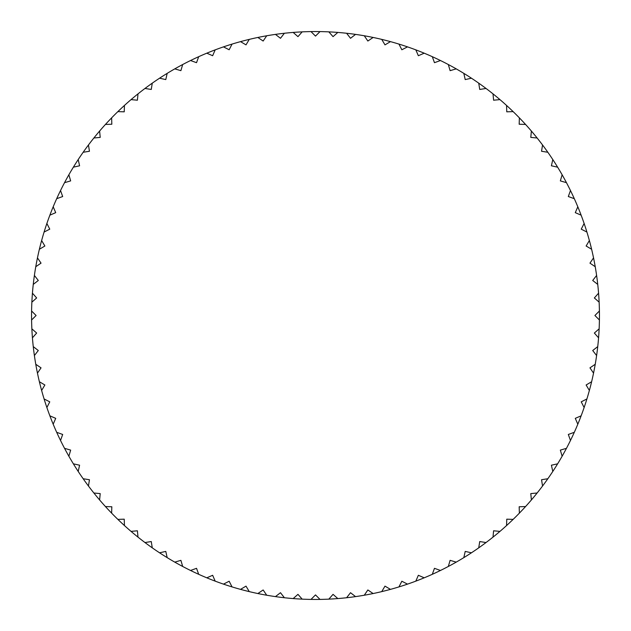 <?xml version="1.0" encoding="UTF-8"?>
<svg xmlns="http://www.w3.org/2000/svg" width="631" height="631" viewBox="0 0 631 631"><rect width="100%" height="100%" fill="white"/><g stroke="black" fill="none" stroke-linecap="round" stroke-linejoin="round"><path stroke-width="0.95" d="M31.589 320.004A283.95 283.95 0 0 1 31.55 315.5A283.95 283.95 0 0 1 31.589 310.996L36.093 315.5L31.589 320.004A283.95 283.95 0 0 0 31.865 328.83L36.645 333.042L32.426 337.83A283.95 283.95 0 0 0 33.262 346.608L38.294 350.52L34.389 355.553A283.95 283.95 0 0 0 35.77 364.276L41.039 367.857L37.458 373.126A283.95 283.95 0 0 0 39.382 381.739L44.872 384.989L41.63 390.471A283.95 283.95 0 0 0 44.091 398.95L49.77 401.844L46.875 407.523A283.95 283.95 0 0 0 49.865 415.821L55.717 418.353L53.185 424.206A283.95 283.95 0 0 0 56.687 432.306L62.682 434.467L60.529 440.462A283.95 283.95 0 0 0 64.536 448.325L70.656 450.108L68.874 456.229A283.95 283.95 0 0 0 73.37 463.824L79.593 465.213L78.197 471.436A283.95 283.95 0 0 0 83.158 478.732L89.452 479.734L88.458 486.028A283.95 283.95 0 0 0 93.869 493L100.211 493.6L99.611 499.949A283.95 283.95 0 0 0 105.448 506.567L111.821 506.764L111.624 513.137A283.95 283.95 0 0 0 117.863 519.376L124.236 519.179L124.433 525.552A283.95 283.95 0 0 0 131.051 531.389L137.4 530.789L138 537.131A283.95 283.95 0 0 0 144.972 542.542L151.266 541.548L152.268 547.842A283.95 283.95 0 0 0 159.564 552.803L165.787 551.407L167.176 557.63A283.95 283.95 0 0 0 174.771 562.126L180.892 560.344L182.674 566.464A283.95 283.95 0 0 0 190.538 570.471L196.533 568.318L198.694 574.313A283.95 283.95 0 0 0 206.794 577.815L212.647 575.283L215.179 581.135A283.95 283.95 0 0 0 223.477 584.125L229.156 581.23L232.05 586.909A283.95 283.95 0 0 0 240.529 589.37L246.011 586.128L249.261 591.618A283.95 283.95 0 0 0 257.874 593.542L263.143 589.961L266.724 595.23A283.95 283.95 0 0 0 275.447 596.611L280.479 592.706L284.392 597.738A283.95 283.95 0 0 0 293.17 598.574L297.958 594.355L302.17 599.135A283.95 283.95 0 0 0 310.996 599.411L315.5 594.907L320.004 599.411A283.95 283.95 0 0 0 328.83 599.135L333.042 594.355L337.83 598.574A283.95 283.95 0 0 0 346.608 597.738L350.52 592.706L355.553 596.611A283.95 283.95 0 0 0 364.276 595.23L367.857 589.961L373.126 593.542A283.95 283.95 0 0 0 381.739 591.618L384.989 586.128L390.471 589.37A283.95 283.95 0 0 0 398.95 586.909L401.844 581.23L407.523 584.125A283.95 283.95 0 0 0 415.821 581.135L418.353 575.283L424.206 577.815A283.95 283.95 0 0 0 432.306 574.313L434.467 568.318L440.462 570.471A283.95 283.95 0 0 0 448.325 566.464L450.108 560.344L456.229 562.126A283.95 283.95 0 0 0 463.824 557.63L465.213 551.407L471.436 552.803A283.95 283.95 0 0 0 478.732 547.842L479.734 541.548L486.028 542.542A283.95 283.95 0 0 0 493 537.131L493.6 530.789L499.949 531.389A283.95 283.95 0 0 0 506.567 525.552L506.764 519.179L513.137 519.376A283.95 283.95 0 0 0 519.376 513.137L519.179 506.764L525.552 506.567A283.95 283.95 0 0 0 531.389 499.949L530.789 493.6L537.131 493A283.95 283.95 0 0 0 542.542 486.028L541.548 479.734L547.842 478.732A283.95 283.95 0 0 0 552.803 471.436L551.407 465.213L557.63 463.824A283.95 283.95 0 0 0 562.126 456.229L560.344 450.108L566.464 448.325A283.95 283.95 0 0 0 570.471 440.462L568.318 434.467L574.313 432.306A283.95 283.95 0 0 0 577.815 424.206L575.283 418.353L581.135 415.821A283.95 283.95 0 0 0 584.125 407.523L581.23 401.844L586.909 398.95A283.95 283.95 0 0 0 589.37 390.471L586.128 384.989L591.618 381.739A283.95 283.95 0 0 0 593.542 373.126L589.961 367.857L595.23 364.276A283.95 283.95 0 0 0 596.611 355.553L592.706 350.52L597.738 346.608A283.95 283.95 0 0 0 598.574 337.83L594.355 333.042L599.135 328.83A283.95 283.95 0 0 1 598.574 337.83M31.865 302.17A283.95 283.95 0 0 1 32.426 293.17L36.645 297.958L31.865 302.17A283.95 283.95 0 0 0 31.589 310.996M33.262 284.392A283.95 283.95 0 0 1 34.389 275.447L38.294 280.479L33.262 284.392A283.95 283.95 0 0 0 32.426 293.17M35.77 266.724A283.95 283.95 0 0 1 37.458 257.874L41.039 263.143L35.77 266.724A283.95 283.95 0 0 0 34.389 275.447M39.382 249.261A283.95 283.95 0 0 1 41.63 240.529L44.872 246.011L39.382 249.261A283.95 283.95 0 0 0 37.458 257.874M44.091 232.05A283.95 283.95 0 0 1 46.875 223.477L49.77 229.156L44.091 232.05A283.95 283.95 0 0 0 41.63 240.529M49.865 215.179A283.95 283.95 0 0 1 53.185 206.794L55.717 212.647L49.865 215.179A283.95 283.95 0 0 0 46.875 223.477M56.687 198.694A283.95 283.95 0 0 1 60.529 190.538L62.682 196.533L56.687 198.694A283.95 283.95 0 0 0 53.185 206.794M64.536 182.674A283.95 283.95 0 0 1 68.874 174.771L70.656 180.892L64.536 182.674A283.95 283.95 0 0 0 60.529 190.538M73.37 167.176A283.95 283.95 0 0 1 78.197 159.564L79.593 165.787L73.37 167.176A283.95 283.95 0 0 0 68.874 174.771M83.158 152.268A283.95 283.95 0 0 1 88.458 144.972L89.452 151.266L83.158 152.268A283.95 283.95 0 0 0 78.197 159.564M93.869 138A283.95 283.95 0 0 1 99.611 131.051L100.211 137.4L93.869 138A283.95 283.95 0 0 0 88.458 144.972M105.448 124.433A283.95 283.95 0 0 1 111.624 117.863L111.821 124.236L105.448 124.433A283.95 283.95 0 0 0 99.611 131.051M117.863 111.624A283.95 283.95 0 0 1 124.433 105.448L124.236 111.821L117.863 111.624A283.95 283.95 0 0 0 111.624 117.863M131.051 99.611A283.95 283.95 0 0 1 138 93.869L137.4 100.211L131.051 99.611A283.95 283.95 0 0 0 124.433 105.448M144.972 88.458A283.95 283.95 0 0 1 152.268 83.158L151.266 89.452L144.972 88.458A283.95 283.95 0 0 0 138 93.869M159.564 78.197A283.95 283.95 0 0 1 167.176 73.37L165.787 79.593L159.564 78.197A283.95 283.95 0 0 0 152.268 83.158M174.771 68.874A283.95 283.95 0 0 1 182.674 64.536L180.892 70.656L174.771 68.874A283.95 283.95 0 0 0 167.176 73.37M190.538 60.529A283.95 283.95 0 0 1 198.694 56.687L196.533 62.682L190.538 60.529A283.95 283.95 0 0 0 182.674 64.536M206.794 53.185A283.95 283.95 0 0 1 215.179 49.865L212.647 55.717L206.794 53.185A283.95 283.95 0 0 0 198.694 56.687M223.477 46.875A283.95 283.95 0 0 1 232.05 44.091L229.156 49.77L223.477 46.875A283.95 283.95 0 0 0 215.179 49.865M240.529 41.63A283.95 283.95 0 0 1 249.261 39.382L246.011 44.872L240.529 41.63A283.95 283.95 0 0 0 232.05 44.091M257.874 37.458A283.95 283.95 0 0 1 266.724 35.77L263.143 41.039L257.874 37.458A283.95 283.95 0 0 0 249.261 39.382M275.447 34.389A283.95 283.95 0 0 1 284.392 33.262L280.479 38.294L275.447 34.389A283.95 283.95 0 0 0 266.724 35.77M293.17 32.426A283.95 283.95 0 0 1 302.17 31.865L297.958 36.645L293.17 32.426A283.95 283.95 0 0 0 284.392 33.262M310.996 31.589A283.95 283.95 0 0 1 320.004 31.589L315.5 36.093L310.996 31.589A283.95 283.95 0 0 0 302.17 31.865M328.83 31.865A283.95 283.95 0 0 1 337.83 32.426L333.042 36.645L328.83 31.865A283.95 283.95 0 0 0 320.004 31.589M346.608 33.262A283.95 283.95 0 0 1 355.553 34.389L350.52 38.294L346.608 33.262A283.95 283.95 0 0 0 337.83 32.426M364.276 35.77A283.95 283.95 0 0 1 373.126 37.458L367.857 41.039L364.276 35.77A283.95 283.95 0 0 0 355.553 34.389M381.739 39.382A283.95 283.95 0 0 1 390.471 41.63L384.989 44.872L381.739 39.382A283.95 283.95 0 0 0 373.126 37.458M398.95 44.091A283.95 283.95 0 0 1 407.523 46.875L401.844 49.77L398.95 44.091A283.95 283.95 0 0 0 390.471 41.63M415.821 49.865A283.95 283.95 0 0 1 424.206 53.185L418.353 55.717L415.821 49.865A283.95 283.95 0 0 0 407.523 46.875M432.306 56.687A283.95 283.95 0 0 1 440.462 60.529L434.467 62.682L432.306 56.687A283.95 283.95 0 0 0 424.206 53.185M448.325 64.536A283.95 283.95 0 0 1 456.229 68.874L450.108 70.656L448.325 64.536A283.95 283.95 0 0 0 440.462 60.529M463.824 73.37A283.95 283.95 0 0 1 471.436 78.197L465.213 79.593L463.824 73.37A283.95 283.95 0 0 0 456.229 68.874M478.732 83.158A283.95 283.95 0 0 1 486.028 88.458L479.734 89.452L478.732 83.158A283.95 283.95 0 0 0 471.436 78.197M493 93.869A283.95 283.95 0 0 1 499.949 99.611L493.6 100.211L493 93.869A283.95 283.95 0 0 0 486.028 88.458M506.567 105.448A283.95 283.95 0 0 1 513.137 111.624L506.764 111.821L506.567 105.448A283.95 283.95 0 0 0 499.949 99.611M519.376 117.863A283.95 283.95 0 0 1 525.552 124.433L519.179 124.236L519.376 117.863A283.95 283.95 0 0 0 513.137 111.624M531.389 131.051A283.95 283.95 0 0 1 537.131 138L530.789 137.4L531.389 131.051A283.95 283.95 0 0 0 525.552 124.433M542.542 144.972A283.95 283.95 0 0 1 547.842 152.268L541.548 151.266L542.542 144.972A283.95 283.95 0 0 0 537.131 138M552.803 159.564A283.95 283.95 0 0 1 557.63 167.176L551.407 165.787L552.803 159.564A283.95 283.95 0 0 0 547.842 152.268M562.126 174.771A283.95 283.95 0 0 1 566.464 182.674L560.344 180.892L562.126 174.771A283.95 283.95 0 0 0 557.63 167.176M570.471 190.538A283.95 283.95 0 0 1 574.313 198.694L568.318 196.533L570.471 190.538A283.95 283.95 0 0 0 566.464 182.674M577.815 206.794A283.95 283.95 0 0 1 581.135 215.179L575.283 212.647L577.815 206.794A283.95 283.95 0 0 0 574.313 198.694M584.125 223.477A283.95 283.95 0 0 1 586.909 232.05L581.23 229.156L584.125 223.477A283.95 283.95 0 0 0 581.135 215.179M589.37 240.529A283.95 283.95 0 0 1 591.618 249.261L586.128 246.011L589.37 240.529A283.95 283.95 0 0 0 586.909 232.05M593.542 257.874A283.95 283.95 0 0 1 595.23 266.724L589.961 263.143L593.542 257.874A283.95 283.95 0 0 0 591.618 249.261M596.611 275.447A283.95 283.95 0 0 1 597.738 284.392L592.706 280.479L596.611 275.447A283.95 283.95 0 0 0 595.23 266.724M598.574 293.17A283.95 283.95 0 0 1 599.135 302.17L594.355 297.958L598.574 293.17A283.95 283.95 0 0 0 597.738 284.392M599.135 328.83A283.95 283.95 0 0 0 599.411 320.004L594.907 315.5L599.411 310.996A283.95 283.95 0 0 0 599.135 302.17M599.411 310.996A283.95 283.95 0 0 1 599.45 315.5A283.95 283.95 0 0 1 599.411 320.004M597.738 346.608A283.95 283.95 0 0 1 596.611 355.553M595.23 364.276A283.95 283.95 0 0 1 593.542 373.126M591.618 381.739A283.95 283.95 0 0 1 589.37 390.471M586.909 398.95A283.95 283.95 0 0 1 584.125 407.523M581.135 415.821A283.95 283.95 0 0 1 577.815 424.206M574.313 432.306A283.95 283.95 0 0 1 570.471 440.462M566.464 448.325A283.95 283.95 0 0 1 562.126 456.229M557.63 463.824A283.95 283.95 0 0 1 552.803 471.436M547.842 478.732A283.95 283.95 0 0 1 542.542 486.028M537.131 493A283.95 283.95 0 0 1 531.389 499.949M525.552 506.567A283.95 283.95 0 0 1 519.376 513.137M513.137 519.376A283.95 283.95 0 0 1 506.567 525.552M499.949 531.389A283.95 283.95 0 0 1 493 537.131M486.028 542.542A283.95 283.95 0 0 1 478.732 547.842M471.436 552.803A283.95 283.95 0 0 1 463.824 557.63M456.229 562.126A283.95 283.95 0 0 1 448.325 566.464M440.462 570.471A283.95 283.95 0 0 1 432.306 574.313M424.206 577.815A283.95 283.95 0 0 1 415.821 581.135M407.523 584.125A283.95 283.95 0 0 1 398.95 586.909M390.471 589.37A283.95 283.95 0 0 1 381.739 591.618M373.126 593.542A283.95 283.95 0 0 1 364.276 595.23M355.553 596.611A283.95 283.95 0 0 1 346.608 597.738M337.83 598.574A283.95 283.95 0 0 1 328.83 599.135M320.004 599.411A283.95 283.95 0 0 1 310.996 599.411M302.17 599.135A283.95 283.95 0 0 1 293.17 598.574M284.392 597.738A283.95 283.95 0 0 1 275.447 596.611M266.724 595.23A283.95 283.95 0 0 1 257.874 593.542M249.261 591.618A283.95 283.95 0 0 1 240.529 589.37M232.05 586.909A283.95 283.95 0 0 1 223.477 584.125M215.179 581.135A283.95 283.95 0 0 1 206.794 577.815M198.694 574.313A283.95 283.95 0 0 1 190.538 570.471M182.674 566.464A283.95 283.95 0 0 1 174.771 562.126M167.176 557.63A283.95 283.95 0 0 1 159.564 552.803M152.268 547.842A283.95 283.95 0 0 1 144.972 542.542M138 537.131A283.95 283.95 0 0 1 131.051 531.389M124.433 525.552A283.95 283.95 0 0 1 117.863 519.376M111.624 513.137A283.95 283.95 0 0 1 105.448 506.567M99.611 499.949A283.95 283.95 0 0 1 93.869 493M88.458 486.028A283.95 283.95 0 0 1 83.158 478.732M78.197 471.436A283.95 283.95 0 0 1 73.37 463.824M68.874 456.229A283.95 283.95 0 0 1 64.536 448.325M60.529 440.462A283.95 283.95 0 0 1 56.687 432.306M53.185 424.206A283.95 283.95 0 0 1 49.865 415.821M46.875 407.523A283.95 283.95 0 0 1 44.091 398.95M41.63 390.471A283.95 283.95 0 0 1 39.382 381.739M37.458 373.126A283.95 283.95 0 0 1 35.77 364.276M34.389 355.553A283.95 283.95 0 0 1 33.262 346.608M32.426 337.83A283.95 283.95 0 0 1 31.865 328.83"/></g></svg>

